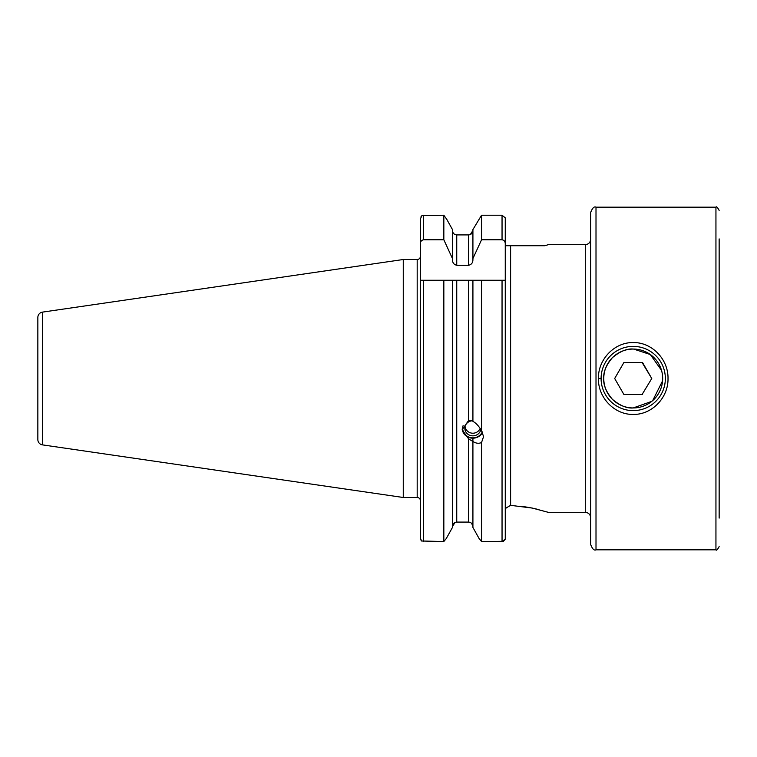 <?xml version="1.0" encoding="UTF-8"?>
<svg xmlns="http://www.w3.org/2000/svg" width="757" height="757" viewBox="0 0 757 757"><rect width="100%" height="100%" fill="white"/><g stroke="black" fill="none" stroke-linecap="round" stroke-linejoin="round"><path stroke-width="1.14" d="M668.015 378.5C668.459 397.747 651.843 414.836 633.212 414.42C614.58 414.845 597.983 397.728 598.418 378.5C598.011 359.253 614.589 342.145 633.202 342.58C651.815 342.126 668.412 359.215 668.015 378.5M633.221 349.053A29.447 29.447 0 0 1 662.668 378.5A29.447 29.447 0 0 1 633.221 407.947A29.447 29.447 0 0 1 603.774 378.5A29.447 29.447 0 0 1 633.221 349.053C626.966 348.466 620.03 351.333 612.404 357.673C606.092 365.196 603.215 372.141 603.774 378.5C603.215 384.859 606.092 391.795 612.394 399.317C620.021 405.667 626.966 408.543 633.221 407.947L651.796 401.352M652.704 400.576L662.574 380.847M590.649 544.472L590.649 212.528C592.381 208.014 594.169 206.235 596.005 207.172L596.005 549.828C594.169 550.765 592.381 548.986 590.649 544.472M719.15 238.9L719.15 518.1M472.917 421.053L468.64 420.419L462.158 429.777L468.64 438.909L472.917 441.463C476.021 443.451 478.897 443.791 481.547 442.485L483.572 436.638L481.547 430.714C478.926 426.191 476.049 423.068 472.917 421.337L472.917 280.251L420.4 280.251L420.4 218.915L421.933 215.603L443.839 215.225L446.819 219.416L443.839 215.225L443.839 239.78L452.468 258.563L452.468 229.57L446.819 219.416L452.468 229.57M522.122 506.338L532.266 508.07L548.352 512.347L585.303 512.347L585.303 244.653L548.352 244.653L544.908 245.722L505.648 245.722L505.26 237.149L505.648 245.722M42.43 444.87L42.43 312.13A5.356 5.356 0 0 0 37.85 317.429L37.85 439.571A5.356 5.356 0 0 0 42.43 444.87L403.263 497.491L417.183 497.491A3.208 3.208 0 0 1 420.4 500.708M417.183 497.491L417.183 259.509A3.208 3.208 0 0 0 420.4 256.292M417.183 259.509L403.263 259.509L403.263 497.491M42.43 312.13L403.263 259.509M539.003 509.641L532.266 508.07L510.606 505.335L505.96 508.07L505.26 510.861L505.96 508.07M719.15 378.5L719.15 287.49M471.706 523.437L472.917 526.55C472.699 523.882 471.28 522.396 468.64 522.084L456.745 522.084C454.105 522.396 452.686 523.882 452.468 526.55L455.004 522.472M472.917 438.189L472.917 441.17M470.305 234.566L472.917 230.45C472.699 233.118 471.27 234.613 468.64 234.916L456.745 234.916C454.105 234.613 452.677 233.118 452.468 230.45C452.686 233.118 454.115 234.613 456.745 234.916L456.745 265.272L468.64 265.272C471.488 264.59 472.917 262.726 472.917 259.651L472.917 229.57L481.547 215.225L472.917 229.57M503.396 541.312L481.547 541.52L479.105 538.549L472.917 527.43L479.105 538.549L481.547 541.52L481.547 442.485M472.917 527.43L472.917 441.463M481.547 430.714L481.547 280.251L472.917 280.251L505.26 280.251L505.26 539.277L503.462 541.293M420.75 539.732L421.554 541L420.4 538.085L420.4 508.07M420.4 538.085L420.4 280.251M420.4 243.735C420.438 241.511 421.507 240.196 423.608 239.78L443.839 239.78M452.468 258.563L452.468 259.651C452.468 262.726 453.897 264.59 456.745 265.272M472.917 258.563L481.547 239.78L481.547 215.225L502.042 215.225L505.26 217.827L505.26 219.416M481.547 239.78L502.042 239.78C504.143 240.187 505.212 241.511 505.26 243.735L505.26 217.827M505.26 243.735L505.26 539.277L502.042 541.52L502.042 280.251M420.883 216.994L421.933 215.603M452.468 527.43L446.28 538.549L443.839 541.52L446.28 538.549L452.468 527.43L452.468 280.251M505.26 245.722L505.26 280.024M505.26 476.976L505.26 508.07L505.26 476.976M506.244 245.722L507.294 245.722M421.554 541L443.839 541.52L443.839 280.251L456.745 280.251L456.745 522.084M547.5 244.918L548.352 244.653M661.504 370.315L650.32 354.531L633.562 349.053M642.05 394.558L651.768 378.5L642.05 362.442M633.221 410.625A32.125 32.125 0 0 1 601.096 378.5A32.125 32.125 0 0 1 633.221 346.375A32.125 32.125 0 0 1 665.346 378.5A32.125 32.125 0 0 1 633.221 410.625M651.768 378.5L642.494 362.442L623.948 362.442L614.675 378.5L623.948 394.558L642.494 394.558M482.304 431.868A10.172 9.557 0 0 1 469.387 437.291A10.172 9.557 0 0 1 463.104 425.614M482.569 432.37A10.712 10.059 0 0 1 469.198 437.584A10.712 10.059 0 0 1 462.196 428.954M480.809 429.408A8.034 7.551 0 0 1 470.116 435.398A8.034 7.551 0 0 1 464.836 428.311A8.034 7.551 0 0 1 472.832 420.76M598.418 378.5L601.096 378.5M596.005 207.172L715.942 207.172L715.942 549.828C716.406 550.784 717.475 549.714 719.15 546.62M510.606 505.335L510.606 245.722M468.64 420.419L468.64 280.251M468.64 522.084L468.64 438.909M423.608 239.78L423.608 215.225M468.64 265.272L468.64 234.916M502.042 239.78L502.042 215.225M423.608 541.52L423.608 280.251M585.303 244.653C588.549 244.331 590.337 242.543 590.649 239.297M596.005 549.828L715.942 549.828M715.942 207.172C716.406 206.216 717.475 207.286 719.15 210.38M585.303 512.347C588.549 512.669 590.337 514.457 590.649 517.703M464.997 426.797A8.034 8.034 0 0 0 480.203 428.453"/></g></svg>
